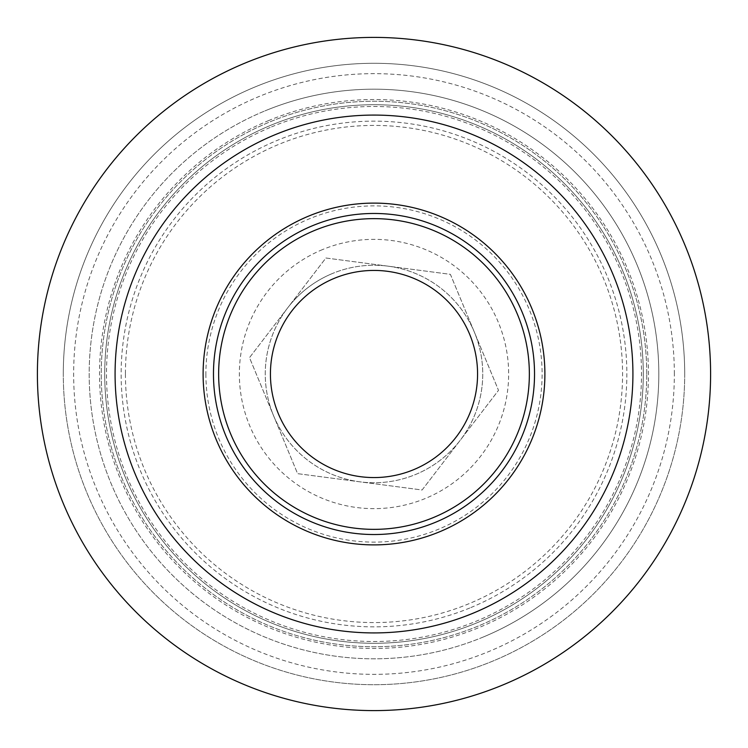 <?xml version="1.0" encoding="UTF-8"?>
<svg xmlns="http://www.w3.org/2000/svg" width="748" height="748" viewBox="0 0 748 748"><rect width="100%" height="100%" fill="white"/><g stroke="black" fill="none" stroke-linecap="round" stroke-linejoin="round"><path stroke-width="0.56" stroke-dasharray="3.74 2.81" d="M710.6 374A336.6 336.6 0 0 0 374 37.4A336.6 336.6 0 0 0 37.4 374A336.6 336.6 0 0 0 374 710.6A336.6 336.6 0 0 0 710.6 374M104.72 374A269.28 269.28 0 0 0 374 643.28A269.28 269.28 0 0 0 643.28 374A269.28 269.28 0 0 0 374 104.72A269.28 269.28 0 0 0 104.72 374A269.28 269.28 0 0 0 374 643.28A269.28 269.28 0 0 0 643.28 374A269.28 269.28 0 0 0 374 104.72A269.28 269.28 0 0 0 104.72 374A269.28 269.28 0 0 1 374 104.72A269.28 269.28 0 0 1 643.28 374A269.28 269.28 0 0 0 374 104.72A269.28 269.28 0 0 0 104.72 374M684.71 374A310.71 310.71 0 0 0 374 63.29A310.71 310.71 0 0 0 63.29 374A310.71 310.71 0 0 0 374 684.71A310.71 310.71 0 0 0 684.71 374A310.71 310.71 0 0 0 374 63.29A310.71 310.71 0 0 0 63.29 374A310.71 310.71 0 0 0 374 684.71A310.71 310.71 0 0 0 684.71 374A310.71 310.71 0 0 0 374 63.29A310.71 310.71 0 0 0 63.29 374M125.43 374A248.57 248.57 0 0 0 374 622.57A248.57 248.57 0 0 0 622.57 374A248.57 248.57 0 0 0 374 125.43A248.57 248.57 0 0 0 125.43 374M534.53 374A160.53 160.53 0 0 0 374 213.47A160.53 160.53 0 0 0 213.47 374A160.53 160.53 0 0 0 374 534.53A160.53 160.53 0 0 0 534.53 374A160.53 160.53 0 0 1 374 534.53A160.53 160.53 0 0 1 213.47 374M632.92 374A258.92 258.92 0 0 0 374 115.08A258.92 258.92 0 0 0 115.08 374A258.92 258.92 0 0 0 374 632.92A258.92 258.92 0 0 0 632.92 374M415.654 474.456A108.75 108.75 0 0 0 388.156 266.176A108.75 108.75 0 0 0 332.346 273.544A108.75 108.75 0 0 1 474.456 332.346A108.75 108.75 0 0 1 415.654 474.456A108.75 108.75 0 0 1 273.544 415.654A108.75 108.75 0 0 1 332.346 273.544A108.75 108.75 0 0 0 287.7 307.83L325.904 258.004L450.399 274.348L498.505 390.344L422.096 489.996L297.601 473.652L249.495 357.656L325.904 258.004L450.399 274.348L498.505 390.344L422.096 489.996L297.601 473.652L249.495 357.656L287.7 307.83A108.75 108.75 0 0 0 415.654 474.456M483.096 637.09A284.82 284.82 0 0 1 110.91 483.096A284.82 284.82 0 0 1 264.904 110.91A284.82 284.82 0 0 0 110.91 483.096A284.82 284.82 0 0 0 483.096 637.09A284.82 284.82 0 0 0 637.09 264.904A284.82 284.82 0 0 0 264.904 110.91A284.82 284.82 0 0 1 637.09 264.904A284.82 284.82 0 0 1 483.096 637.09A284.82 284.82 0 0 0 637.09 264.904A284.82 284.82 0 0 0 264.904 110.91M322.425 249.626A134.64 134.64 0 0 0 249.626 425.575A134.64 134.64 0 0 0 425.575 498.374A134.64 134.64 0 0 0 498.374 322.425A134.64 134.64 0 0 0 322.425 249.626M314.487 230.496A155.35 155.35 0 0 0 230.496 433.513A155.35 155.35 0 0 0 433.513 517.504A155.35 155.35 0 0 0 517.504 314.487A155.35 155.35 0 0 0 314.487 230.496M646.749 374A272.749 272.749 0 0 0 374 101.251A272.749 272.749 0 0 0 101.251 374A272.749 272.749 0 0 0 374 646.749A272.749 272.749 0 0 0 646.749 374A272.749 272.749 0 0 0 374 101.251A272.749 272.749 0 0 0 101.251 374A272.749 272.749 0 0 0 374 646.749A272.749 272.749 0 0 0 646.749 374M674.35 374A300.35 300.35 0 0 0 374 73.65A300.35 300.35 0 0 0 73.65 374A300.35 300.35 0 0 0 374 674.35A300.35 300.35 0 0 0 674.35 374M205.887 374A168.113 168.113 0 0 0 374 542.113A168.113 168.113 0 0 0 542.113 374A168.113 168.113 0 0 0 374 205.887A168.113 168.113 0 0 0 205.887 374M271.533 126.898A267.504 267.504 0 0 1 621.102 271.533A267.504 267.504 0 0 1 476.467 621.102A267.504 267.504 0 0 1 126.898 476.467A267.504 267.504 0 0 1 271.533 126.898M470.857 607.572A252.852 252.852 0 0 0 607.572 277.143A252.852 252.852 0 0 0 277.143 140.428A252.852 252.852 0 0 0 140.428 470.857A252.852 252.852 0 0 0 470.857 607.572M268.869 120.475A274.46 274.46 0 0 0 120.475 479.131A274.46 274.46 0 0 0 479.131 627.525A274.46 274.46 0 0 0 627.525 268.869A274.46 274.46 0 0 0 268.869 120.475"/><path stroke-width="1.12" d="M534.53 374A160.53 160.53 0 0 0 374 213.47A160.53 160.53 0 0 0 213.47 374A160.53 160.53 0 0 0 374 534.53A160.53 160.53 0 0 0 534.53 374A160.53 160.53 0 0 1 374 534.53A160.53 160.53 0 0 1 213.47 374M632.92 374A258.92 258.92 0 0 0 374 115.08A258.92 258.92 0 0 0 115.08 374A258.92 258.92 0 0 0 374 632.92A258.92 258.92 0 0 0 632.92 374M710.6 374A336.6 336.6 0 0 0 374 37.4A336.6 336.6 0 0 0 37.4 374A336.6 336.6 0 0 0 374 710.6A336.6 336.6 0 0 0 710.6 374M334.328 278.331A103.57 103.57 0 0 0 278.331 413.672A103.57 103.57 0 0 0 413.672 469.669A103.57 103.57 0 0 0 469.669 334.328A103.57 103.57 0 0 0 334.328 278.331M433.513 517.504A155.35 155.35 0 0 1 230.496 433.513A155.35 155.35 0 0 1 314.487 230.496A155.35 155.35 0 0 1 517.504 314.487A155.35 155.35 0 0 1 433.513 517.504M203.11 374A170.89 170.89 0 0 1 374 203.11A170.89 170.89 0 0 1 544.89 374A170.89 170.89 0 0 1 374 544.89A170.89 170.89 0 0 1 203.11 374"/></g></svg>
